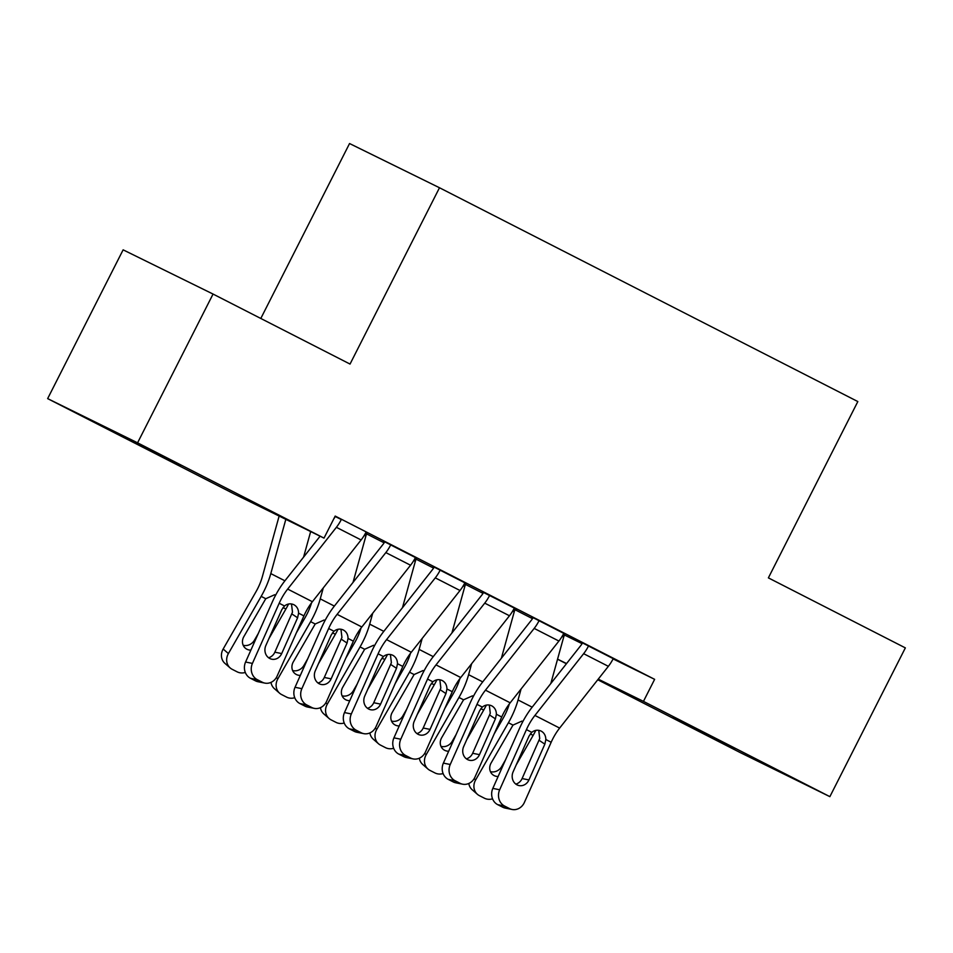 <?xml version="1.0" encoding="UTF-8"?>
<svg xmlns="http://www.w3.org/2000/svg" width="953" height="953" viewBox="0 0 953 953"><rect width="100%" height="100%" fill="white"/><g stroke="black" fill="none" stroke-linecap="round" stroke-linejoin="round"><path stroke-width="1.43" d="M180.308 465.171L118.375 434.044L180.308 465.171M735.132 748.736L673.199 717.609L735.132 748.736M366.679 533.918L384.119 542.829M416.127 559.185L433.567 568.095M465.576 584.463L483.028 593.374M515.025 609.729L532.477 618.652M564.474 635.008L563.652 637.176M234.081 493.892L47.65 398.616L137.577 442.823L324.008 538.111L234.081 493.892M137.577 442.823L213.055 294.06L123.128 249.841L47.65 398.616M260.8 318.469L349.548 143.534L439.488 187.753L857.831 401.558L768.38 577.875L905.35 647.885L829.872 796.648L739.945 752.441L597.757 679.763M566.416 663.753L557.553 659.214M353.027 582.414L365.869 536.062A6.183 2.704 -62.9 0 1 366.81 533.656L365.642 532.918M415.46 557.481L384.678 541.816M465.743 584.129L464.54 583.462M433.722 567.833L432.495 567.202L433.734 567.821M516.848 609.253L483.516 592.48A6.183 2.704 117.1 0 1 482.135 594.672L433.412 656.426A46.34 20.311 -62.9 0 0 420.702 677.69L393.934 737.848L400.784 739.218A12.353 11.019 101.4 0 0 405.68 755.503L410.624 758.028A12.353 11.019 101.4 0 0 413.173 758.922A12.353 11.019 101.4 0 0 425.503 751.857L452.27 691.711A30.889 13.545 -62.9 0 1 460.74 677.535L509.462 615.769A21.621 9.482 117.1 0 0 514.322 608.097L516.848 609.253M564.641 634.674L563.437 634.007M532.632 618.378L531.393 617.747L532.644 618.366M613.255 658.571L582.474 642.918M564.7 635.115L582.069 643.656M613.089 658.904L654.628 679.334L335.194 516.073L324.008 538.111M563.807 633.304L533.025 617.639M501.373 658.237L514.215 611.886A6.183 2.704 -62.9 0 1 515.156 609.479L513.989 608.741M483.183 593.111L481.944 592.48L483.183 593.088M464.909 582.76L434.127 567.095M416.294 558.863L415.091 558.196M384.273 542.567L383.035 541.935L384.285 542.543M341.305 519.54L335.015 516.395M333.776 518.849L333.776 518.861A6.183 2.704 117.1 0 0 335.17 516.657L335.003 516.431M654.628 679.334L643.454 701.372L829.872 796.648M213.055 294.06L350.037 364.07L439.488 187.753M557.576 659.154L566.558 663.562M598.246 679.144L643.454 701.372M613.279 658.535L613.22 658.654A21.621 9.482 117.1 0 1 608.359 666.326L559.637 728.08A30.889 13.545 -62.9 0 0 551.168 742.256L524.4 802.402A12.353 11.019 101.4 0 1 512.071 809.466A12.353 11.019 101.4 0 1 509.521 808.573L504.578 806.047L497.728 804.666L502.684 807.191L509.521 808.573M582.497 642.87L582.414 643.025A6.183 2.704 117.1 0 1 581.032 645.217L532.322 706.971A46.34 20.311 -62.9 0 0 519.599 728.235L492.832 788.393L499.682 789.763A12.353 11.019 101.4 0 0 504.578 806.047M588.549 645.896L588.489 646.015A21.621 9.482 117.1 0 1 583.629 653.687L534.919 715.441A30.889 13.545 -62.9 0 0 526.437 729.617L499.682 789.763M515.811 784.093A9.887 8.815 101.4 0 0 522.101 778.553L539.732 738.527L538.743 730.32M497.728 804.666A12.353 11.019 -78.6 0 1 492.832 788.393M512.071 809.466L505.233 808.084A12.353 11.019 -78.6 0 1 502.684 807.191M541.173 731.106C544.211 732.821 545.771 735.633 545.843 739.528L544.854 744.15L528.939 779.935A9.887 8.815 -78.6 0 1 519.075 785.582A9.887 8.815 -78.6 0 1 517.038 784.867A9.887 8.815 -78.6 0 1 513.119 771.847L529.034 736.061L531.762 732.345C534.764 730.01 537.897 729.605 541.173 731.106L541.995 731.582M509.343 703.91A30.889 13.545 117.1 0 1 503.184 718.181L494.202 733.87M521.077 689.007L518.051 699.955A46.34 20.311 117.1 0 1 508.414 722.743L475.642 779.935A12.353 11.043 131.1 0 0 477.417 794.314A12.353 11.043 131.1 0 0 479.419 795.66L484.362 798.185A12.353 11.043 131.1 0 0 492.558 798.828M564.664 634.638L564.605 634.746A6.183 2.704 -62.9 0 0 563.664 637.164L550.822 683.504M535.836 730.367A46.34 20.311 117.1 0 1 533.144 735.382L516.121 765.08M498.133 776.492A9.887 8.827 -48.9 0 1 494.119 775.587A9.887 8.827 -48.9 0 1 492.522 774.503A9.887 8.827 -48.9 0 1 491.105 763.008L513 725.09L521.934 721.099M477.417 794.314L472.188 789.751A12.353 11.043 -48.9 0 1 468.805 783.461M490.426 771.632A9.887 8.827 131.1 0 0 501.695 766.534L502.314 767.082M505.555 759.791L501.695 766.534M563.831 633.269L563.771 633.376A21.621 9.482 117.1 0 1 558.911 641.047L510.189 702.802A30.889 13.545 -62.9 0 0 501.719 716.978L474.951 777.136A12.353 11.019 101.4 0 1 462.622 784.188A12.353 11.019 101.4 0 1 460.073 783.295L455.129 780.769L448.279 779.387L453.223 781.925L460.073 783.295M533.049 617.604L532.965 617.747A6.183 2.704 117.1 0 1 531.583 619.938L482.861 681.705A46.34 20.311 -62.9 0 0 470.151 702.969L443.383 763.115L450.233 764.497A12.353 11.019 101.4 0 0 455.129 780.769M539.1 620.629L539.041 620.737A21.621 9.482 117.1 0 1 534.18 628.408L485.47 690.175A30.889 13.545 -62.9 0 0 476.988 704.35L450.233 764.497M466.362 758.826A9.887 8.815 101.4 0 0 472.652 753.275L490.283 713.261L489.294 705.053M448.279 779.387A12.353 11.019 -78.6 0 1 443.383 763.115M462.622 784.188L455.784 782.806A12.353 11.019 -78.6 0 1 453.223 781.925M491.724 705.839C494.762 707.555 496.322 710.354 496.394 714.262L495.405 718.872L479.49 754.657A9.887 8.815 -78.6 0 1 469.626 760.303A9.887 8.815 -78.6 0 1 467.578 759.589A9.887 8.815 -78.6 0 1 463.67 746.568L479.585 710.795L482.313 707.066C485.315 704.743 488.448 704.327 491.724 705.839L492.546 706.316M489.651 595.351L489.592 595.47A21.621 9.482 117.1 0 1 484.732 603.142L436.021 664.896A30.889 13.545 -62.9 0 0 427.54 679.072L400.784 739.218M416.914 733.548A9.887 8.815 101.4 0 0 423.203 728.009L440.834 687.983L439.845 679.775M405.68 755.503L398.83 754.121L403.774 756.646L410.624 758.028M398.83 754.121A12.353 11.019 -78.6 0 1 393.934 737.848M413.173 758.922L406.335 757.54A12.353 11.019 -78.6 0 1 403.774 756.646M442.275 680.561C445.313 682.277 446.874 685.088 446.933 688.983L445.956 693.605L430.041 729.39A9.887 8.815 -78.6 0 1 420.178 735.037A9.887 8.815 -78.6 0 1 418.129 734.322A9.887 8.815 -78.6 0 1 414.221 721.302L430.137 685.517L432.865 681.8C435.866 679.465 438.999 679.06 442.275 680.561L443.097 681.038M459.894 678.631A30.889 13.545 117.1 0 1 453.735 692.914L444.753 708.591M471.628 663.729L468.602 674.688A46.34 20.311 117.1 0 1 458.965 697.465L426.194 754.669A12.353 11.043 131.1 0 0 427.968 769.035A12.353 11.043 131.1 0 0 429.97 770.393L434.913 772.919A12.353 11.043 131.1 0 0 443.109 773.562M486.387 705.089A46.34 20.311 117.1 0 1 483.695 710.104L466.672 739.802M448.684 751.226A9.887 8.827 -48.9 0 1 444.67 750.309A9.887 8.827 -48.9 0 1 443.074 749.225A9.887 8.827 -48.9 0 1 441.656 737.729L463.551 699.812L472.485 695.833M427.968 769.035L422.739 764.485A12.353 11.043 -48.9 0 1 419.356 758.195M440.977 746.354A9.887 8.827 131.1 0 0 452.246 741.267L452.866 741.803M456.106 734.525L452.246 741.267M410.445 653.365A30.889 13.545 117.1 0 1 404.286 667.636L395.304 683.325M422.179 638.462L419.141 649.41A46.34 20.311 117.1 0 1 409.516 672.199L376.745 729.39A12.353 11.043 131.1 0 0 378.52 743.769A12.353 11.043 131.1 0 0 380.521 745.115L385.465 747.64A12.353 11.043 131.1 0 0 393.66 748.284M465.767 584.094L465.707 584.201A6.183 2.704 -62.9 0 0 464.766 586.607L451.925 632.959M436.939 679.823A46.34 20.311 117.1 0 1 434.246 684.838L417.223 714.536M399.224 725.948A9.887 8.827 -48.9 0 1 395.221 725.042A9.887 8.827 -48.9 0 1 393.625 723.958A9.887 8.827 -48.9 0 1 392.207 712.463L414.102 674.545L423.037 670.555M378.52 743.769L373.29 739.206A12.353 11.043 -48.9 0 1 369.907 732.917M391.528 721.076A9.887 8.827 131.1 0 0 402.797 715.989L403.417 716.537M406.657 709.246L402.797 715.989M464.921 582.724L464.873 582.831A21.621 9.482 117.1 0 1 460.001 590.503L411.291 652.257A30.889 13.545 -62.9 0 0 402.821 666.433L376.054 726.591A12.353 11.019 101.4 0 1 363.724 733.643A12.353 11.019 101.4 0 1 361.175 732.75L356.231 730.224L349.382 728.842L354.325 731.38L361.175 732.75M434.139 567.059L434.068 567.202A6.183 2.704 117.1 0 1 432.674 569.394L383.964 631.16A46.34 20.311 -62.9 0 0 371.253 652.424L344.486 712.57L351.323 713.952A12.353 11.019 101.4 0 0 356.231 730.224M440.203 570.085L440.143 570.192A21.621 9.482 117.1 0 1 435.283 577.863L386.573 639.618A30.889 13.545 -62.9 0 0 378.091 653.806L351.323 713.952M367.465 708.282A9.887 8.815 101.4 0 0 373.743 702.73L391.385 662.716L390.396 654.497M349.382 728.842A12.353 11.019 -78.6 0 1 344.486 712.57M363.724 733.643L356.875 732.261A12.353 11.019 -78.6 0 1 354.325 731.38M392.827 655.283C395.864 657.01 397.425 659.81 397.484 663.717L396.508 668.327L380.592 704.112A9.887 8.815 -78.6 0 1 370.729 709.759A9.887 8.815 -78.6 0 1 368.68 709.044A9.887 8.815 -78.6 0 1 364.761 696.024L380.688 660.238L383.416 656.522C386.418 654.199 389.551 653.782 392.827 655.283L393.649 655.771M415.472 557.445L415.425 557.553A21.621 9.482 117.1 0 1 410.552 565.224L361.842 626.991A30.889 13.545 -62.9 0 0 353.36 641.166L326.605 701.313A12.353 11.019 101.4 0 1 314.276 708.377A12.353 11.019 101.4 0 1 311.726 707.483L306.771 704.958L299.933 703.576L304.877 706.102L311.726 707.483M384.69 541.78L384.619 541.935A6.183 2.704 117.1 0 1 383.225 544.127L334.515 605.882A46.34 20.311 -62.9 0 0 321.804 627.145L295.037 687.292L301.875 688.674A12.353 11.019 101.4 0 0 306.771 704.958M390.754 544.806L390.694 544.925A21.621 9.482 117.1 0 1 385.834 552.597L337.124 614.351A30.889 13.545 -62.9 0 0 328.642 628.527L301.875 688.674M318.016 683.003A9.887 8.815 101.4 0 0 324.294 677.464L341.936 637.438L340.948 629.23M299.933 703.576A12.353 11.019 -78.6 0 1 295.037 687.292M314.276 708.377L307.426 706.995A12.353 11.019 -78.6 0 1 304.877 706.102M343.378 630.016C346.416 631.732 347.976 634.543 348.036 638.439L347.059 643.061L331.144 678.834A9.887 8.815 -78.6 0 1 321.28 684.48A9.887 8.815 -78.6 0 1 319.231 683.777A9.887 8.815 -78.6 0 1 315.312 670.757L331.239 634.972L333.967 631.243C336.969 628.92 340.102 628.515 343.378 630.016L344.188 630.493M360.996 628.087A30.889 13.545 117.1 0 1 354.838 642.37L345.856 658.046M372.73 613.184L369.693 624.144A46.34 20.311 117.1 0 1 360.067 646.92L327.296 704.124A12.353 11.043 131.1 0 0 329.071 718.491A12.353 11.043 131.1 0 0 331.072 719.849L336.016 722.374A12.353 11.043 131.1 0 0 344.212 723.017M416.318 558.815L416.258 558.934A6.183 2.704 -62.9 0 0 415.317 561.341L402.476 607.692M387.49 654.544A46.34 20.311 117.1 0 1 384.798 659.559L367.775 689.257M349.775 700.669A9.887 8.827 -48.9 0 1 345.772 699.764A9.887 8.827 -48.9 0 1 344.176 698.68A9.887 8.827 -48.9 0 1 342.758 687.184L364.654 649.267L373.576 645.276M329.071 718.491L323.841 713.94A12.353 11.043 -48.9 0 1 320.458 707.65M342.079 695.809A9.887 8.827 131.1 0 0 353.349 690.722L353.968 691.259M357.208 683.98L353.349 690.722M311.548 602.82A30.889 13.545 117.1 0 1 305.389 617.091L296.407 632.78M323.281 587.918L320.244 598.865A46.34 20.311 117.1 0 1 310.618 621.654L277.847 678.846A12.353 11.043 131.1 0 0 279.622 693.224A12.353 11.043 131.1 0 0 281.623 694.57L286.567 697.096A12.353 11.043 131.1 0 0 294.763 697.739M338.041 629.278A46.34 20.311 117.1 0 1 335.349 634.281L318.326 663.979M300.326 675.403A9.887 8.827 -48.9 0 1 296.323 674.498A9.887 8.827 -48.9 0 1 294.727 673.414A9.887 8.827 -48.9 0 1 293.298 661.918L315.205 624.001L324.127 620.01M279.622 693.224L274.393 688.662A12.353 11.043 -48.9 0 1 271.009 682.372M292.631 670.531A9.887 8.827 131.1 0 0 303.9 665.444L304.519 665.992M307.759 658.702L303.9 665.444M365.976 532.286A21.621 9.482 117.1 0 1 361.104 539.958L312.393 601.712A30.889 13.545 -62.9 0 0 303.912 615.888L277.156 676.034A12.353 11.019 101.4 0 1 264.827 683.098A12.353 11.019 101.4 0 1 262.278 682.205L257.322 679.68L250.484 678.298L255.428 680.823L262.278 682.205M320.101 536.194L285.066 580.603A46.34 20.311 -62.9 0 0 272.355 601.879L245.588 662.025L252.426 663.407A12.353 11.019 101.4 0 0 257.322 679.68M341.245 519.647A21.621 9.482 117.1 0 1 336.385 527.319L287.675 589.073A30.889 13.545 -62.9 0 0 279.193 603.249L252.426 663.407M268.567 657.737A9.887 8.815 101.4 0 0 274.845 652.186L292.488 612.171L291.499 603.952M250.484 678.298A12.353 11.019 -78.6 0 1 245.588 662.025M264.827 683.098L257.977 681.717A12.353 11.019 -78.6 0 1 255.428 680.823M293.929 604.738C296.967 606.453 298.527 609.265 298.587 613.172L297.61 617.782L281.695 653.567A9.887 8.815 -78.6 0 1 271.831 659.214A9.887 8.815 -78.6 0 1 269.782 658.499A9.887 8.815 -78.6 0 1 265.863 645.479L281.79 609.694L284.518 605.977C287.508 603.654 290.653 603.237 293.929 604.738L294.739 605.226M279.134 516.049L262.361 576.636A30.889 13.545 117.1 0 1 255.94 591.825L223.169 649.017L228.398 653.567A12.353 11.043 131.1 0 0 230.173 667.946A12.353 11.043 131.1 0 0 232.175 669.304L237.118 671.829A12.353 11.043 131.1 0 0 245.314 672.461M285.829 519.337L270.795 573.599A46.34 20.311 117.1 0 1 261.17 596.375L228.398 653.567M310.666 531.548L303.578 557.148M288.592 603.999A46.34 20.311 117.1 0 1 285.888 609.015L268.877 638.713M250.877 650.125A9.887 8.827 -48.9 0 1 246.875 649.219A9.887 8.827 -48.9 0 1 245.278 648.135A9.887 8.827 -48.9 0 1 243.849 636.64L265.756 598.722L274.678 594.732M230.173 667.946L224.944 663.395A12.353 11.043 -48.9 0 1 223.169 649.017M243.182 645.264A9.887 8.827 131.1 0 0 254.451 640.166L255.07 640.714M258.311 633.435L254.451 640.166M588.489 646.015L613.22 658.654M545.843 739.528L551.168 742.256M526.437 729.617L531.762 732.345M534.919 715.441L559.637 728.08M583.629 653.687L608.359 666.326M522.101 778.553L528.939 779.935M544.854 744.15L539.112 740.302M474.165 778.649L475.642 779.935M533.144 735.382L530.297 733.917M532.155 707.174L518.051 699.955M513 725.09L508.414 722.743M564.605 634.746L563.378 634.126M563.664 637.164L562.115 636.366M539.041 620.737L563.771 633.376M496.394 714.262L501.719 716.978M476.988 704.35L482.313 707.066M485.47 690.175L510.189 702.802M534.18 628.408L558.911 641.047M472.652 753.275L479.49 754.657M495.405 718.872L489.663 715.024M489.592 595.47L514.322 608.097M446.933 688.983L452.27 691.711M427.54 679.072L432.865 681.8M436.021 664.896L460.74 677.535M484.732 603.142L509.462 615.769M423.203 728.009L430.041 729.39M445.956 693.605L440.215 689.746M424.716 753.37L426.194 754.669M483.695 710.104L480.848 708.651M482.706 681.895L468.602 674.688M463.551 699.812L458.965 697.465M515.156 609.479L513.929 608.848M514.215 611.886L512.666 611.099M375.268 728.104L376.745 729.39M434.246 684.838L431.387 683.372M433.258 656.629L419.141 649.41M414.102 674.545L409.516 672.199M465.707 584.201L464.48 583.581M464.766 586.607L463.218 585.821M440.143 570.192L464.873 582.831M397.484 663.717L402.821 666.433M378.091 653.806L383.416 656.522M386.573 639.618L411.291 652.257M435.283 577.863L460.001 590.503M373.743 702.73L380.592 704.112M396.508 668.327L390.766 664.479M390.694 544.925L415.425 557.553M348.036 638.439L353.36 641.166M328.642 628.527L333.967 631.243M337.124 614.351L361.842 626.991M385.834 552.597L410.552 565.224M324.294 677.464L331.144 678.834M347.059 643.061L341.317 639.201M325.819 702.826L327.296 704.124M384.798 659.559L381.939 658.106M383.809 631.351L369.693 624.144M364.654 649.267L360.067 646.92M416.258 558.934L415.031 558.303M415.317 561.341L413.769 560.555M276.358 677.547L277.847 678.846M335.349 634.281L332.49 632.828M334.36 606.084L320.244 598.865M315.205 624.001L310.618 621.654M366.81 533.656L365.583 533.025M365.869 536.062L364.32 535.276M298.587 613.172L303.912 615.888M279.193 603.249L284.518 605.977M287.675 589.073L312.393 601.712M336.385 527.319L361.104 539.958M274.845 652.186L281.695 653.567M297.61 617.782L291.868 613.935M285.888 609.015L283.041 607.561M284.911 580.806L270.795 573.599M265.756 598.722L261.17 596.375"/></g></svg>
